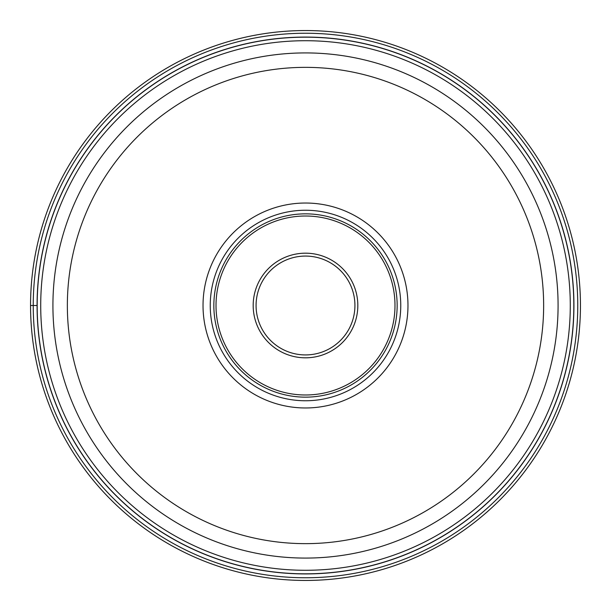 <?xml version="1.0" encoding="UTF-8"?>
<svg xmlns="http://www.w3.org/2000/svg" width="611" height="611" viewBox="0 0 611 611"><rect width="100%" height="100%" fill="white"/><g stroke="black" fill="none" stroke-linecap="round" stroke-linejoin="round"><path stroke-width="0.92" d="M580.45 305.5A274.95 274.95 0 0 1 305.5 580.45A274.95 274.95 0 0 1 30.55 305.5A274.95 274.95 0 0 0 305.5 580.45A274.95 274.95 0 0 0 580.45 305.5A274.95 274.95 0 0 0 305.5 30.55A274.95 274.95 0 0 0 30.55 305.5L37.072 305.5A268.428 268.428 0 0 1 305.5 37.072A268.428 268.428 0 0 1 573.928 305.5A268.428 268.428 0 0 1 305.5 573.928A268.428 268.428 0 0 1 37.072 305.5M37.179 305.5A268.321 268.321 0 0 0 305.561 573.821A268.321 268.321 0 0 0 573.821 305.385A268.321 268.321 0 0 0 305.439 37.179A268.321 268.321 0 0 0 37.179 305.615A268.321 268.321 0 0 0 305.561 573.821A268.321 268.321 0 0 0 573.821 305.5M52.92 305.615A252.58 252.58 0 0 1 52.92 305.5A252.58 252.58 0 0 0 305.561 558.08A252.58 252.58 0 0 0 558.08 305.385A252.58 252.58 0 0 1 558.08 305.5A252.58 252.58 0 0 0 305.439 52.92A252.58 252.58 0 0 0 52.92 305.615A252.58 252.58 0 0 0 305.561 558.08A252.58 252.58 0 0 0 558.08 305.5M203.028 305.5A102.472 102.472 0 0 1 305.5 203.028A102.472 102.472 0 0 1 407.972 305.5A102.472 102.472 0 0 1 305.5 407.972A102.472 102.472 0 0 1 203.028 305.5M400.755 305.5A95.255 95.255 0 0 1 305.5 400.755A95.255 95.255 0 0 1 210.245 305.5A95.255 95.255 0 0 1 305.5 210.245A95.255 95.255 0 0 1 400.755 305.5M213.85 305.5A91.65 91.65 0 0 1 305.5 213.85A91.65 91.65 0 0 1 397.15 305.5A91.65 91.65 0 0 1 305.5 397.15A91.65 91.65 0 0 1 213.85 305.5M354.93 305.5A49.43 49.43 0 0 1 305.553 354.93A49.43 49.43 0 0 1 256.07 305.5A49.43 49.43 0 0 1 305.447 256.07A49.43 49.43 0 0 1 354.93 305.5M33.238 305.5A272.262 272.262 0 0 0 305.5 577.762A272.262 272.262 0 0 0 577.762 305.5A272.262 272.262 0 0 0 305.5 33.238A272.262 272.262 0 0 0 33.238 305.5M570.284 305.5A264.784 264.784 0 0 1 305.561 570.284A264.784 264.784 0 0 1 40.716 305.5A264.784 264.784 0 0 1 305.439 40.716A264.784 264.784 0 0 1 570.284 305.5M558.08 305.385A252.58 252.58 0 0 0 305.439 52.92A252.58 252.58 0 0 0 52.92 305.5M67.355 305.607A238.145 238.145 0 0 0 305.553 543.645A238.145 238.145 0 0 0 543.645 305.393A238.145 238.145 0 0 0 305.447 67.355A238.145 238.145 0 0 0 67.355 305.607M216.011 305.5A89.489 89.489 0 0 0 305.5 394.989A89.489 89.489 0 0 0 394.989 305.5A89.489 89.489 0 0 0 305.5 216.011A89.489 89.489 0 0 0 216.011 305.5M253.183 305.615A52.317 52.317 0 0 1 305.439 253.183A52.317 52.317 0 0 1 357.817 305.5A52.317 52.317 0 0 1 305.561 357.817A52.317 52.317 0 0 1 253.183 305.615"/></g></svg>
